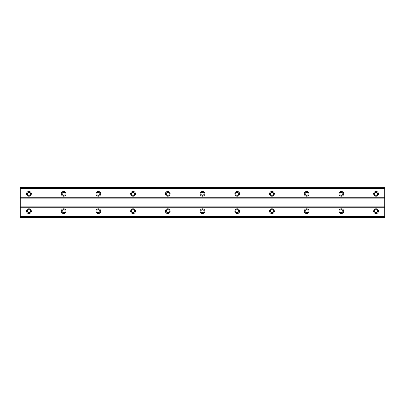 <?xml version="1.0" encoding="UTF-8"?>
<svg xmlns="http://www.w3.org/2000/svg" width="405" height="405" viewBox="0 0 405 405"><rect width="100%" height="100%" fill="white"/><g stroke="black" fill="none" stroke-linecap="round" stroke-linejoin="round"><path stroke-width="0.61" d="M28.927 195.342A1.519 1.519 0 0 1 27.408 193.823A1.519 1.519 0 0 1 28.927 192.304A1.519 1.519 0 0 1 30.446 193.823A1.519 1.519 0 0 1 28.927 195.342M376.073 195.342A1.519 1.519 0 0 1 374.554 193.823A1.519 1.519 0 0 1 376.073 192.304A1.519 1.519 0 0 1 377.592 193.823A1.519 1.519 0 0 1 376.073 195.342M341.359 195.342A1.519 1.519 0 0 1 339.841 193.823A1.519 1.519 0 0 1 341.359 192.304A1.519 1.519 0 0 1 342.878 193.823A1.519 1.519 0 0 1 341.359 195.342M306.641 195.342A1.519 1.519 0 0 1 305.122 193.823A1.519 1.519 0 0 1 306.641 192.304A1.519 1.519 0 0 1 308.159 193.823A1.519 1.519 0 0 1 306.641 195.342M271.927 195.342A1.519 1.519 0 0 1 270.408 193.823A1.519 1.519 0 0 1 271.927 192.304A1.519 1.519 0 0 1 273.446 193.823A1.519 1.519 0 0 1 271.927 195.342M237.214 195.342A1.519 1.519 0 0 1 235.695 193.823A1.519 1.519 0 0 1 237.214 192.304A1.519 1.519 0 0 1 238.732 193.823A1.519 1.519 0 0 1 237.214 195.342M202.5 195.342A1.519 1.519 0 0 1 200.981 193.823A1.519 1.519 0 0 1 202.5 192.304A1.519 1.519 0 0 1 204.019 193.823A1.519 1.519 0 0 1 202.5 195.342M167.786 195.342A1.519 1.519 0 0 1 166.268 193.823A1.519 1.519 0 0 1 167.786 192.304A1.519 1.519 0 0 1 169.305 193.823A1.519 1.519 0 0 1 167.786 195.342M133.073 195.342A1.519 1.519 0 0 1 131.554 193.823A1.519 1.519 0 0 1 133.073 192.304A1.519 1.519 0 0 1 134.592 193.823A1.519 1.519 0 0 1 133.073 195.342M98.359 195.342A1.519 1.519 0 0 1 96.841 193.823A1.519 1.519 0 0 1 98.359 192.304A1.519 1.519 0 0 1 99.878 193.823A1.519 1.519 0 0 1 98.359 195.342M63.641 195.342A1.519 1.519 0 0 1 62.122 193.823A1.519 1.519 0 0 1 63.641 192.304A1.519 1.519 0 0 1 65.159 193.823A1.519 1.519 0 0 1 63.641 195.342M28.927 208.793A2.384 2.384 0 0 0 26.543 211.177A2.384 2.384 0 0 0 28.927 213.567A2.384 2.384 0 0 0 31.317 211.177A2.384 2.384 0 0 0 28.927 208.793M376.073 208.793A2.384 2.384 0 0 0 373.683 211.177A2.384 2.384 0 0 0 376.073 213.567A2.384 2.384 0 0 0 378.457 211.177A2.384 2.384 0 0 0 376.073 208.793M341.359 208.793A2.384 2.384 0 0 0 338.97 211.177A2.384 2.384 0 0 0 341.359 213.567A2.384 2.384 0 0 0 343.744 211.177A2.384 2.384 0 0 0 341.359 208.793M306.641 208.793A2.384 2.384 0 0 0 304.256 211.177A2.384 2.384 0 0 0 306.641 213.567A2.384 2.384 0 0 0 309.03 211.177A2.384 2.384 0 0 0 306.641 208.793M271.927 208.793A2.384 2.384 0 0 0 269.543 211.177A2.384 2.384 0 0 0 271.927 213.567A2.384 2.384 0 0 0 274.317 211.177A2.384 2.384 0 0 0 271.927 208.793M237.214 208.793A2.384 2.384 0 0 0 234.829 211.177A2.384 2.384 0 0 0 237.214 213.567A2.384 2.384 0 0 0 239.603 211.177A2.384 2.384 0 0 0 237.214 208.793M202.5 208.793A2.384 2.384 0 0 0 200.116 211.177A2.384 2.384 0 0 0 202.5 213.567A2.384 2.384 0 0 0 204.884 211.177A2.384 2.384 0 0 0 202.5 208.793M167.786 208.793A2.384 2.384 0 0 0 165.397 211.177A2.384 2.384 0 0 0 167.786 213.567A2.384 2.384 0 0 0 170.171 211.177A2.384 2.384 0 0 0 167.786 208.793M133.073 208.793A2.384 2.384 0 0 0 130.683 211.177A2.384 2.384 0 0 0 133.073 213.567A2.384 2.384 0 0 0 135.457 211.177A2.384 2.384 0 0 0 133.073 208.793M98.359 208.793A2.384 2.384 0 0 0 95.97 211.177A2.384 2.384 0 0 0 98.359 213.567A2.384 2.384 0 0 0 100.744 211.177A2.384 2.384 0 0 0 98.359 208.793M63.641 208.793A2.384 2.384 0 0 0 61.256 211.177A2.384 2.384 0 0 0 63.641 213.567A2.384 2.384 0 0 0 66.03 211.177A2.384 2.384 0 0 0 63.641 208.793M28.927 191.433A2.384 2.384 0 0 0 26.543 193.823A2.384 2.384 0 0 0 28.927 196.207A2.384 2.384 0 0 0 31.317 193.823A2.384 2.384 0 0 0 28.927 191.433M376.073 191.433A2.384 2.384 0 0 0 373.683 193.823A2.384 2.384 0 0 0 376.073 196.207A2.384 2.384 0 0 0 378.457 193.823A2.384 2.384 0 0 0 376.073 191.433M341.359 191.433A2.384 2.384 0 0 0 338.97 193.823A2.384 2.384 0 0 0 341.359 196.207A2.384 2.384 0 0 0 343.744 193.823A2.384 2.384 0 0 0 341.359 191.433M306.641 191.433A2.384 2.384 0 0 0 304.256 193.823A2.384 2.384 0 0 0 306.641 196.207A2.384 2.384 0 0 0 309.03 193.823A2.384 2.384 0 0 0 306.641 191.433M271.927 191.433A2.384 2.384 0 0 0 269.543 193.823A2.384 2.384 0 0 0 271.927 196.207A2.384 2.384 0 0 0 274.317 193.823A2.384 2.384 0 0 0 271.927 191.433M237.214 191.433A2.384 2.384 0 0 0 234.829 193.823A2.384 2.384 0 0 0 237.214 196.207A2.384 2.384 0 0 0 239.603 193.823A2.384 2.384 0 0 0 237.214 191.433M202.5 191.433A2.384 2.384 0 0 0 200.116 193.823A2.384 2.384 0 0 0 202.5 196.207A2.384 2.384 0 0 0 204.884 193.823A2.384 2.384 0 0 0 202.5 191.433M167.786 191.433A2.384 2.384 0 0 0 165.397 193.823A2.384 2.384 0 0 0 167.786 196.207A2.384 2.384 0 0 0 170.171 193.823A2.384 2.384 0 0 0 167.786 191.433M133.073 191.433A2.384 2.384 0 0 0 130.683 193.823A2.384 2.384 0 0 0 133.073 196.207A2.384 2.384 0 0 0 135.457 193.823A2.384 2.384 0 0 0 133.073 191.433M98.359 191.433A2.384 2.384 0 0 0 95.97 193.823A2.384 2.384 0 0 0 98.359 196.207A2.384 2.384 0 0 0 100.744 193.823A2.384 2.384 0 0 0 98.359 191.433M63.641 191.433A2.384 2.384 0 0 0 61.256 193.823A2.384 2.384 0 0 0 63.641 196.207A2.384 2.384 0 0 0 66.03 193.823A2.384 2.384 0 0 0 63.641 191.433M28.927 212.696A1.519 1.519 0 0 1 27.408 211.177A1.519 1.519 0 0 1 28.927 209.658A1.519 1.519 0 0 1 30.446 211.177A1.519 1.519 0 0 1 28.927 212.696M376.073 212.696A1.519 1.519 0 0 1 374.554 211.177A1.519 1.519 0 0 1 376.073 209.658A1.519 1.519 0 0 1 377.592 211.177A1.519 1.519 0 0 1 376.073 212.696M341.359 212.696A1.519 1.519 0 0 1 339.841 211.177A1.519 1.519 0 0 1 341.359 209.658A1.519 1.519 0 0 1 342.878 211.177A1.519 1.519 0 0 1 341.359 212.696M306.641 212.696A1.519 1.519 0 0 1 305.122 211.177A1.519 1.519 0 0 1 306.641 209.658A1.519 1.519 0 0 1 308.159 211.177A1.519 1.519 0 0 1 306.641 212.696M271.927 212.696A1.519 1.519 0 0 1 270.408 211.177A1.519 1.519 0 0 1 271.927 209.658A1.519 1.519 0 0 1 273.446 211.177A1.519 1.519 0 0 1 271.927 212.696M237.214 212.696A1.519 1.519 0 0 1 235.695 211.177A1.519 1.519 0 0 1 237.214 209.658A1.519 1.519 0 0 1 238.732 211.177A1.519 1.519 0 0 1 237.214 212.696M202.5 212.696A1.519 1.519 0 0 1 200.981 211.177A1.519 1.519 0 0 1 202.5 209.658A1.519 1.519 0 0 1 204.019 211.177A1.519 1.519 0 0 1 202.5 212.696M167.786 212.696A1.519 1.519 0 0 1 166.268 211.177A1.519 1.519 0 0 1 167.786 209.658A1.519 1.519 0 0 1 169.305 211.177A1.519 1.519 0 0 1 167.786 212.696M133.073 212.696A1.519 1.519 0 0 1 131.554 211.177A1.519 1.519 0 0 1 133.073 209.658A1.519 1.519 0 0 1 134.592 211.177A1.519 1.519 0 0 1 133.073 212.696M98.359 212.696A1.519 1.519 0 0 1 96.841 211.177A1.519 1.519 0 0 1 98.359 209.658A1.519 1.519 0 0 1 99.878 211.177A1.519 1.519 0 0 1 98.359 212.696M63.641 212.696A1.519 1.519 0 0 1 62.122 211.177A1.519 1.519 0 0 1 63.641 209.658A1.519 1.519 0 0 1 65.159 211.177A1.519 1.519 0 0 1 63.641 212.696M20.25 217.47L20.25 216.391L384.75 216.391L384.75 217.47L20.25 217.47M20.25 187.667L384.75 187.667L20.25 187.53L20.25 216.391M384.75 187.667L384.75 216.391M384.75 217.333L20.25 217.333M20.25 207.274L384.75 207.274M384.75 206.839L20.25 206.839M20.25 198.161L384.75 198.161M384.75 197.726L20.25 197.726M20.25 188.608L384.75 188.608"/></g></svg>
